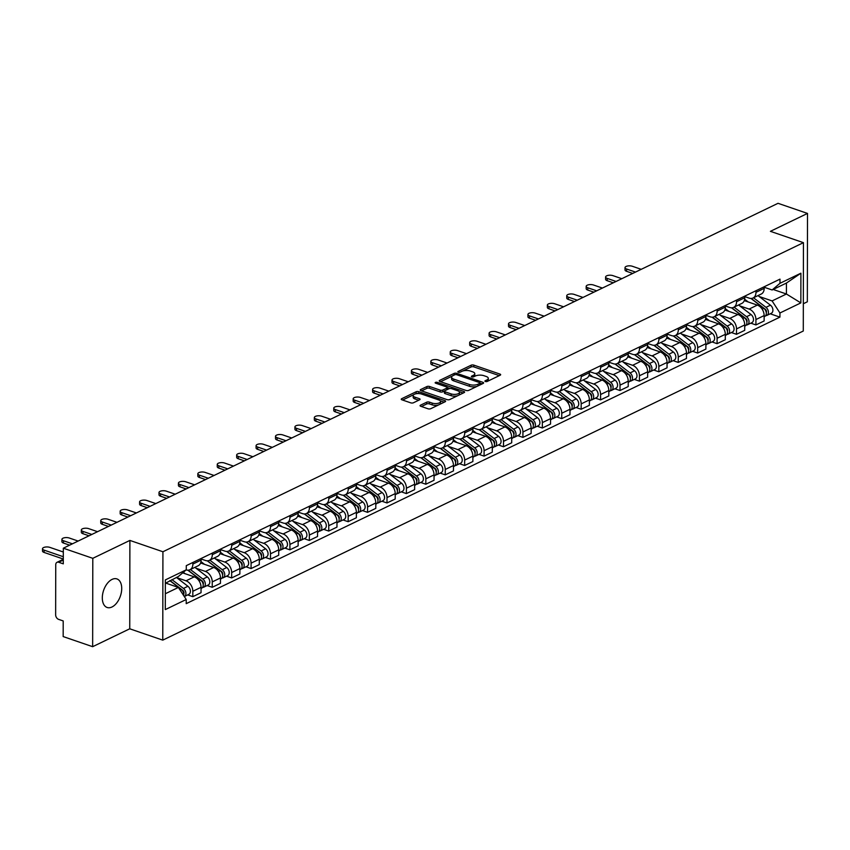<?xml version="1.0" encoding="UTF-8"?>
<svg xmlns="http://www.w3.org/2000/svg" width="850" height="850" viewBox="0 0 850 850"><rect width="100%" height="100%" fill="white"/><g stroke="black" fill="none" stroke-linecap="round" stroke-linejoin="round"><path stroke-width="1.27" d="M485.361 381.512A1.328 0.542 0.1 0 0 487.241 381.448L500.214 375.19A1.902 0.776 0.1 0 0 500.661 374.691A1.902 0.776 0.1 0 0 499.981 374.096L473.811 365.118A1.902 0.776 0.1 0 0 471.134 365.203L458.161 371.471A1.328 0.542 0.1 0 0 457.842 371.811A1.328 0.542 0.1 0 0 458.32 372.226A1.328 0.542 0.1 0 0 460.19 372.162L461.869 371.354A6.077 2.476 0.1 0 1 470.433 371.067L472.621 371.811A6.077 2.476 0.1 0 1 474.789 373.713A6.077 2.476 0.1 0 1 473.354 375.296L471.676 376.114A1.328 0.542 0.1 0 0 471.368 376.454A1.328 0.542 0.1 0 0 471.846 376.869A1.328 0.542 0.1 0 0 473.716 376.805L475.394 375.998A6.077 2.476 0.1 0 1 483.958 375.711L486.136 376.454A6.077 2.476 0.1 0 1 488.304 378.356A6.077 2.476 0.1 0 1 486.88 379.939L485.201 380.747A1.328 0.542 0.1 0 0 484.893 381.098A1.328 0.542 0.1 0 0 485.361 381.512M111.988 606.985A15.087 8.861 108.9 0 0 121.38 592.259A15.087 8.861 108.9 0 0 116.918 578.924A15.087 8.861 108.9 0 0 112.041 579.413A15.087 8.861 108.9 0 0 102.648 594.129A15.087 8.861 108.9 0 0 107.111 607.474A15.087 8.861 108.9 0 0 111.988 606.985M420.506 405.184A1.902 0.776 0.1 0 0 420.07 405.684A1.902 0.776 0.1 0 0 420.739 406.268L428.081 408.797A1.902 0.776 0.1 0 0 430.759 408.701L445.177 401.742A1.902 0.776 0.1 0 0 445.623 401.253A1.902 0.776 0.1 0 0 444.943 400.658L418.774 391.669A1.902 0.776 0.1 0 0 416.096 391.765L401.678 398.724A1.902 0.776 0.1 0 0 401.243 399.213A1.902 0.776 0.1 0 0 401.912 399.808L410.784 402.858A1.902 0.776 0.1 0 0 413.461 402.762L419.624 399.787A1.902 0.776 0.1 0 0 420.07 399.288A1.902 0.776 0.1 0 0 419.401 398.703L415.002 397.184A5.079 2.061 0.1 0 1 413.185 395.601A5.079 2.061 0.1 0 1 416.128 393.731A5.079 2.061 0.1 0 1 421.536 394.039L438.759 399.946A5.079 2.061 0.1 0 1 440.576 401.529A5.079 2.061 0.1 0 1 437.644 403.399A5.079 2.061 0.1 0 1 432.225 403.102L429.356 402.114A1.902 0.776 0.1 0 0 426.679 402.209L420.506 405.184L420.506 406.172M162.924 551.756L129.891 540.419L92.799 558.322L63.325 548.207L778.026 203.309L807.5 213.424L770.408 231.327L803.441 242.664L162.924 551.756L162.764 640.135L803.282 331.033L803.441 242.664M466.076 390.458A1.902 0.776 0.1 0 0 468.754 390.362L483.172 383.414A1.902 0.776 0.1 0 0 483.618 382.914A1.902 0.776 0.1 0 0 482.938 382.319L456.769 373.341A1.902 0.776 0.1 0 0 454.091 373.426L439.684 380.386A1.902 0.776 0.1 0 0 439.237 380.885A1.902 0.776 0.1 0 0 439.907 381.469L466.076 390.458M464.174 392.572L449.756 399.532A1.902 0.776 0.1 0 1 447.079 399.627L420.909 390.639A1.902 0.776 0.1 0 1 420.24 390.054A1.902 0.776 0.1 0 1 420.676 389.555L426.849 386.58A1.902 0.776 0.1 0 1 429.526 386.484L440.141 390.129A1.902 0.776 0.1 0 0 442.818 390.033L446.909 388.067A1.902 0.776 0.1 0 0 447.355 387.568A1.902 0.776 0.1 0 0 446.675 386.973L435.625 383.18A1.328 0.542 0.1 0 1 435.147 382.766A1.328 0.542 0.1 0 1 435.922 382.277A1.328 0.542 0.1 0 1 437.336 382.351L463.941 391.489A1.902 0.776 0.1 0 1 464.621 392.084A1.902 0.776 0.1 0 1 464.174 392.572M92.799 558.322L92.65 646.691L63.166 636.576L63.197 620.936L58.607 619.363A3.868 2.709 -115.8 0 1 55.643 614.805L55.739 564.782A3.868 2.709 -115.8 0 1 57.014 562.317L63.304 559.289M803.335 303.737L807.341 301.793L807.5 213.424M92.65 646.691L129.742 628.798L162.764 640.135M63.325 548.207L63.293 563.847L58.703 562.264A3.868 2.709 -115.8 0 0 57.014 562.317M755.979 290.732L755.979 292.326A8.904 6.226 64.2 0 1 753.036 297.999L761.249 294.036A8.904 6.226 -115.8 0 0 764.192 288.362L764.192 286.769M739.67 305.83L749.126 309.071A8.904 6.226 64.2 0 1 755.926 319.547L764.139 315.584A8.904 6.226 -115.8 0 0 757.35 305.108L744.271 300.624M764.139 315.584L764.139 320.971L755.916 324.934L750.794 323.17M753.036 297.999A8.904 6.226 64.2 0 1 749.148 298.116L744.781 296.618M755.926 319.547L755.916 324.934M736.567 300.103L736.557 301.697A8.904 6.226 64.2 0 1 733.614 307.371L741.827 303.408A8.904 6.226 -115.8 0 0 744.77 297.734L744.781 296.129M731.372 332.541L736.504 334.305L744.717 330.342L744.727 324.944A8.904 6.226 -115.8 0 0 737.928 314.479L724.848 309.995M733.614 307.371A8.904 6.226 64.2 0 1 729.736 307.487L725.358 305.989M720.247 315.201L729.714 318.442A8.904 6.226 64.2 0 1 736.514 328.918L736.504 334.305M717.145 309.474L717.145 311.068A8.904 6.226 64.2 0 1 714.202 316.742L722.415 312.779A8.904 6.226 -115.8 0 0 725.358 307.105L725.358 305.501M711.96 341.913L717.081 343.676L725.305 339.713L725.305 334.316A8.904 6.226 -115.8 0 0 718.516 323.85L705.436 319.366M714.202 316.742A8.904 6.226 64.2 0 1 710.313 316.859L705.946 315.361M700.836 324.562L710.292 327.813A8.904 6.226 64.2 0 1 717.092 338.279L717.081 343.676M697.733 318.835L697.722 320.439A8.904 6.226 64.2 0 1 694.779 326.113L702.992 322.15A8.904 6.226 -115.8 0 0 705.936 316.466L705.946 314.872M692.537 351.284L697.669 353.047L705.883 349.084L705.893 343.687A8.904 6.226 -115.8 0 0 699.093 333.221L686.014 328.727M694.779 326.113A8.904 6.226 64.2 0 1 690.901 326.23L686.524 324.721M681.413 333.933L690.88 337.184A8.904 6.226 64.2 0 1 697.68 347.65L697.669 353.047M678.311 328.206L678.311 329.8A8.904 6.226 64.2 0 1 675.367 335.484L683.581 331.521A8.904 6.226 -115.8 0 0 686.524 325.837L686.524 324.243M673.126 360.655L678.247 362.419L686.471 358.456L686.481 353.058A8.904 6.226 -115.8 0 0 679.681 342.592L666.602 338.098M675.367 335.484A8.904 6.226 64.2 0 1 671.479 335.601L667.112 334.092M662.001 343.304L671.457 346.556A8.904 6.226 64.2 0 1 678.258 357.021L678.247 362.419M658.899 337.578L658.888 339.171A8.904 6.226 64.2 0 1 655.945 344.856L664.158 340.892A8.904 6.226 -115.8 0 0 667.101 335.208L667.112 333.614M653.703 370.026L658.835 371.79L667.048 367.816L667.059 362.429A8.904 6.226 -115.8 0 0 660.259 351.964L647.179 347.469M655.945 344.856A8.904 6.226 64.2 0 1 652.067 344.973L647.689 343.464M642.579 352.676L652.046 355.927A8.904 6.226 64.2 0 1 658.846 366.392L658.835 371.79M639.476 346.949L639.476 348.543A8.904 6.226 64.2 0 1 636.533 354.227L644.746 350.253A8.904 6.226 -115.8 0 0 647.689 344.579L647.689 342.986M634.291 379.397L639.412 381.151L647.636 377.188L647.647 371.801A8.904 6.226 -115.8 0 0 640.847 361.335L627.768 356.841M636.533 354.227A8.904 6.226 64.2 0 1 632.644 354.333L628.278 352.835M623.167 362.047L632.623 365.298A8.904 6.226 64.2 0 1 639.423 375.764L639.412 381.151M620.064 356.32L620.054 357.914A8.904 6.226 64.2 0 1 617.111 363.587L625.324 359.624A8.904 6.226 -115.8 0 0 628.267 353.951L628.278 352.357M614.869 388.769L620.001 390.522L628.214 386.559L628.224 381.172A8.904 6.226 -115.8 0 0 621.424 370.706L608.345 366.212M617.111 363.587A8.904 6.226 64.2 0 1 613.232 363.704L608.855 362.206M603.744 371.418L613.211 374.669A8.904 6.226 64.2 0 1 620.011 385.135L620.001 390.522M600.642 365.691L600.642 367.285A8.904 6.226 64.2 0 1 597.699 372.959L605.912 368.996A8.904 6.226 -115.8 0 0 608.855 363.322L608.855 361.728M595.457 398.14L600.578 399.893L608.802 395.93L608.812 390.543A8.904 6.226 -115.8 0 0 602.013 380.067L588.933 375.583M597.699 372.959A8.904 6.226 64.2 0 1 593.81 373.076L589.443 371.578M584.332 380.789L593.789 384.041A8.904 6.226 64.2 0 1 600.589 394.506L600.578 399.893M581.23 375.062L581.219 376.656A8.904 6.226 64.2 0 1 578.276 382.33L586.489 378.367A8.904 6.226 -115.8 0 0 589.433 372.693L589.443 371.099M576.034 407.511L581.166 409.264L589.379 405.301L589.39 399.914A8.904 6.226 -115.8 0 0 582.59 389.438L569.511 384.954M578.276 382.33A8.904 6.226 64.2 0 1 574.398 382.447L570.021 380.949M564.91 390.161L574.377 393.412A8.904 6.226 64.2 0 1 581.177 403.877L581.166 409.264M561.808 384.434L561.808 386.027A8.904 6.226 64.2 0 1 558.864 391.701L567.077 387.738A8.904 6.226 -115.8 0 0 570.021 382.064L570.021 380.471M556.622 416.872L561.744 418.636L569.968 414.672L569.978 409.286A8.904 6.226 -115.8 0 0 563.178 398.809L550.099 394.326M558.864 391.701A8.904 6.226 64.2 0 1 554.976 391.818L550.609 390.32M545.498 399.532L554.954 402.772A8.904 6.226 64.2 0 1 561.754 413.249L561.744 418.636M542.396 393.805L542.385 395.399A8.904 6.226 64.2 0 1 539.442 401.072L547.655 397.109A8.904 6.226 -115.8 0 0 550.598 391.436L550.609 389.842M537.2 426.243L542.332 428.007L550.545 424.044L550.556 418.657A8.904 6.226 -115.8 0 0 543.756 408.181L530.676 403.697M539.442 401.072A8.904 6.226 64.2 0 1 535.564 401.189L531.186 399.691M526.076 408.903L535.543 412.144A8.904 6.226 64.2 0 1 542.342 422.62L542.332 428.007M522.973 403.176L522.973 404.77A8.904 6.226 64.2 0 1 520.03 410.444L528.243 406.481A8.904 6.226 -115.8 0 0 531.186 400.807L531.186 399.203M517.788 435.614L522.909 437.378L531.133 433.415L531.144 428.017A8.904 6.226 -115.8 0 0 524.344 417.552L511.264 413.068M520.03 410.444A8.904 6.226 64.2 0 1 516.141 410.561L511.774 409.062M506.664 418.264L516.12 421.515A8.904 6.226 64.2 0 1 522.92 431.991L522.909 437.378M503.561 412.537L503.551 414.141A8.904 6.226 64.2 0 1 500.608 419.815L508.821 415.852A8.904 6.226 -115.8 0 0 511.774 410.178L511.774 408.574M498.366 444.986L503.498 446.749L511.711 442.786L511.721 437.389A8.904 6.226 -115.8 0 0 504.921 426.923L491.842 422.439M500.608 419.815A8.904 6.226 64.2 0 1 496.729 419.932L492.352 418.434M487.241 427.635L496.708 430.886A8.904 6.226 64.2 0 1 503.508 441.352L503.498 446.749M484.139 421.908L484.139 423.513A8.904 6.226 64.2 0 1 481.196 429.186L489.409 425.223A8.904 6.226 -115.8 0 0 492.352 419.539L492.352 417.945M478.954 454.357L484.075 456.121L492.299 452.158L492.309 446.76A8.904 6.226 -115.8 0 0 485.509 436.294L472.43 431.8M481.196 429.186A8.904 6.226 64.2 0 1 477.307 429.303L472.94 427.794M467.829 437.006L477.286 440.257A8.904 6.226 64.2 0 1 484.086 450.723L484.075 456.121M464.727 431.279L464.716 432.873A8.904 6.226 64.2 0 1 461.773 438.558L469.986 434.594A8.904 6.226 -115.8 0 0 472.94 428.91L472.94 427.316M459.531 463.728L464.663 465.492L472.876 461.529L472.887 456.131A8.904 6.226 -115.8 0 0 466.087 445.666L453.007 441.171M461.773 438.558A8.904 6.226 64.2 0 1 457.895 438.674L453.517 437.166M448.407 446.377L457.874 449.629A8.904 6.226 64.2 0 1 464.674 460.094L464.663 465.492M445.304 440.651L445.304 442.244A8.904 6.226 64.2 0 1 442.361 447.929L450.574 443.966A8.904 6.226 -115.8 0 0 453.517 438.281L453.517 436.688M440.119 473.099L445.241 474.863L453.464 470.889L453.475 465.502A8.904 6.226 -115.8 0 0 446.675 455.037L433.596 450.543M442.361 447.929A8.904 6.226 64.2 0 1 438.473 448.035L434.106 446.537M428.995 455.749L438.451 459A8.904 6.226 64.2 0 1 445.251 469.466L445.241 474.863M425.892 450.022L425.882 451.616A8.904 6.226 64.2 0 1 422.939 457.3L431.152 453.326A8.904 6.226 -115.8 0 0 434.106 447.652L434.106 446.059M420.697 482.471L425.829 484.224L434.042 480.261L434.053 474.874A8.904 6.226 -115.8 0 0 427.252 464.408L414.173 459.914M422.939 457.3A8.904 6.226 64.2 0 1 419.061 457.406L414.683 455.908M409.572 465.12L419.039 468.371A8.904 6.226 64.2 0 1 425.839 478.837L425.829 484.224M406.47 459.393L406.47 460.987A8.904 6.226 64.2 0 1 403.527 466.661L411.74 462.697A8.904 6.226 -115.8 0 0 414.683 457.024L414.683 455.43M401.285 491.842L406.406 493.595L414.63 489.632L414.641 484.245A8.904 6.226 -115.8 0 0 407.841 473.779L394.761 469.285M403.527 466.661A8.904 6.226 64.2 0 1 399.638 466.777L395.271 465.279M390.161 474.491L399.617 477.743A8.904 6.226 64.2 0 1 406.417 488.208L406.406 493.595M387.058 468.764L387.047 470.358A8.904 6.226 64.2 0 1 384.104 476.032L392.317 472.069A8.904 6.226 -115.8 0 0 395.271 466.395L395.271 464.801M381.862 501.213L386.994 502.966L395.207 499.003L395.218 493.616A8.904 6.226 -115.8 0 0 388.418 483.14L375.339 478.656M384.104 476.032A8.904 6.226 64.2 0 1 380.226 476.149L375.849 474.651M370.738 483.862L380.205 487.114A8.904 6.226 64.2 0 1 387.005 497.579L386.994 502.966M367.636 478.136L367.636 479.729A8.904 6.226 64.2 0 1 364.692 485.403L372.906 481.44A8.904 6.226 -115.8 0 0 375.849 475.766L375.849 474.172M362.451 510.574L367.582 512.337L375.796 508.374L375.806 502.987A8.904 6.226 -115.8 0 0 369.006 492.511L355.927 488.027M364.692 485.403A8.904 6.226 64.2 0 1 360.804 485.52L356.437 484.022M351.326 493.234L360.783 496.474A8.904 6.226 64.2 0 1 367.582 506.951L367.582 512.337M348.224 487.507L348.213 489.101A8.904 6.226 64.2 0 1 345.27 494.774L353.483 490.811A8.904 6.226 -115.8 0 0 356.437 485.138L356.437 483.544M343.028 519.945L348.16 521.709L356.373 517.746L356.384 512.359A8.904 6.226 -115.8 0 0 349.584 501.882L336.504 497.399M345.27 494.774A8.904 6.226 64.2 0 1 341.392 494.891L337.014 493.393M331.904 502.605L341.371 505.846A8.904 6.226 64.2 0 1 348.171 516.322L348.16 521.709M328.801 496.878L328.801 498.472A8.904 6.226 64.2 0 1 325.858 504.146L334.071 500.183A8.904 6.226 -115.8 0 0 337.014 494.509L337.014 492.915M323.616 529.316L328.748 531.08L336.961 527.117L336.972 521.73A8.904 6.226 -115.8 0 0 330.172 511.254L317.092 506.77M325.858 504.146A8.904 6.226 64.2 0 1 321.969 504.263L317.603 502.764M312.492 511.976L321.948 515.217A8.904 6.226 64.2 0 1 328.748 525.693L328.748 531.08M309.389 506.249L309.379 507.843A8.904 6.226 64.2 0 1 306.436 513.517L314.649 509.554A8.904 6.226 -115.8 0 0 317.603 503.88L317.603 502.276M304.194 538.688L309.326 540.451L317.539 536.488L317.549 531.091A8.904 6.226 -115.8 0 0 310.749 520.625L297.67 516.141M306.436 513.517A8.904 6.226 64.2 0 1 302.558 513.634L298.18 512.136M293.069 521.337L302.536 524.588A8.904 6.226 64.2 0 1 309.336 535.064L309.326 540.451M289.967 515.61L289.967 517.214A8.904 6.226 64.2 0 1 287.024 522.888L295.237 518.925A8.904 6.226 -115.8 0 0 298.18 513.251L298.18 511.647M284.782 548.059L289.914 549.822L298.127 545.859L298.138 540.462A8.904 6.226 -115.8 0 0 291.337 529.996L278.258 525.513M287.024 522.888A8.904 6.226 64.2 0 1 283.135 523.005L278.768 521.496M273.658 530.708L283.114 533.959A8.904 6.226 64.2 0 1 289.914 544.425L289.914 549.822M270.555 524.981L270.544 526.586A8.904 6.226 64.2 0 1 267.601 532.259L275.814 528.296A8.904 6.226 -115.8 0 0 278.768 522.612L278.768 521.018M265.359 557.43L270.491 559.194L278.704 555.231L278.715 549.833A8.904 6.226 -115.8 0 0 271.915 539.367L258.836 534.873M267.601 532.259A8.904 6.226 64.2 0 1 263.723 532.376L259.346 530.867M254.235 540.079L263.702 543.331A8.904 6.226 64.2 0 1 270.502 553.796L270.491 559.194M251.133 534.352L251.133 535.946A8.904 6.226 64.2 0 1 248.189 541.631L256.402 537.668A8.904 6.226 -115.8 0 0 259.346 531.983L259.346 530.389M245.947 566.801L251.079 568.565L259.293 564.602L259.303 559.204A8.904 6.226 -115.8 0 0 252.503 548.739L239.424 544.244M248.189 541.631A8.904 6.226 64.2 0 1 244.301 541.747L239.934 540.239M234.823 549.451L244.279 552.702A8.904 6.226 64.2 0 1 251.079 563.168L251.079 568.565M231.721 543.724L231.71 545.317A8.904 6.226 64.2 0 1 228.767 551.002L236.98 547.039A8.904 6.226 -115.8 0 0 239.934 541.354L239.934 539.761M226.525 576.173L231.657 577.936L239.87 573.963L239.881 568.576A8.904 6.226 -115.8 0 0 233.081 558.11L220.001 553.616M228.767 551.002A8.904 6.226 64.2 0 1 224.889 551.108L220.511 549.61M215.401 558.822L224.867 562.073A8.904 6.226 64.2 0 1 231.667 572.539L231.657 577.936M212.298 553.095L212.298 554.689A8.904 6.226 64.2 0 1 209.355 560.373L217.568 556.399A8.904 6.226 -115.8 0 0 220.511 550.726L220.511 549.132M207.113 585.544L212.245 587.297L220.458 583.334L220.469 577.947A8.904 6.226 -115.8 0 0 213.669 567.481L200.589 562.987M209.355 560.373A8.904 6.226 64.2 0 1 205.466 560.479L201.099 558.981M195.989 568.193L205.445 571.444A8.904 6.226 64.2 0 1 212.245 581.91L212.245 587.297M192.886 562.466L192.876 564.06A8.904 6.226 64.2 0 1 189.933 569.734L198.146 565.771A8.904 6.226 -115.8 0 0 201.099 560.097L201.099 558.503M187.691 594.915L192.822 596.668L201.036 592.705L201.046 587.318A8.904 6.226 -115.8 0 0 194.246 576.852L182.665 572.868M189.933 569.734A8.904 6.226 64.2 0 1 186.171 569.893M176.566 577.564L186.033 580.816A8.904 6.226 64.2 0 1 192.833 591.281L192.822 596.668M759.082 296.459L772.097 300.921L786.42 294.015L786.431 283.061L772.119 289.967L764.192 287.247M773.16 289.467L786.42 294.015L800.849 302.897L779.939 312.991L772.097 300.921M772.119 289.967L779.992 283.294L800.902 273.201L800.849 302.897M165.336 593.736L178.383 587.435L186.224 599.505L186.214 603.649L779.928 317.135L779.939 312.991M186.224 599.505L165.304 609.588L165.357 579.902L186.267 569.808L178.404 576.481L165.729 583.1M779.992 283.294L779.992 279.14L186.278 565.654L186.267 569.808M129.891 540.419L129.742 628.798M178.383 587.435L165.357 582.962M770.206 313.799L779.928 317.135M800.902 273.201L786.431 283.061M487.592 381.278A6.077 2.476 0.1 0 0 488.304 380.12L488.304 378.356M474.066 376.635A6.077 2.476 0.1 0 0 474.778 375.477L474.789 373.713M499.301 375.626L473.811 366.881A1.902 0.776 0.1 0 0 471.134 366.966L462.793 370.993M452.296 376.061L440.598 381.714M482.258 383.849L480.101 383.116M479.793 383.361A1.328 0.542 0.1 0 0 480.101 383.01A1.328 0.542 0.1 0 0 479.634 382.596L456.663 374.712A1.328 0.542 0.1 0 0 454.782 374.776L453.018 375.626A6.077 2.476 0.1 0 0 451.594 377.219A6.077 2.476 0.1 0 0 453.762 379.111L469.466 384.508A6.077 2.476 0.1 0 0 478.019 384.211L479.793 383.361L479.793 385.039M480.059 384.912A1.328 0.542 0.1 0 0 480.101 384.784L480.101 383.01M451.594 377.219L451.584 378.983A6.077 2.476 0.1 0 0 453.751 380.885L453.762 379.111M477.094 386.346A6.077 2.476 0.1 0 1 469.455 386.272L453.751 380.885M421.6 390.873L426.849 388.344L426.849 386.58M444.507 390.989L442.808 391.808A1.902 0.776 0.1 0 1 440.141 391.892L429.526 388.248A1.902 0.776 0.1 0 0 426.849 388.344M447.249 389.576A1.902 0.776 0.1 0 0 447.355 389.332L447.355 387.568L450.075 388.503M459.191 391.627L463.261 393.019M451.148 393.911A5.079 2.061 0.1 0 0 456.567 394.209A5.079 2.061 0.1 0 0 459.499 392.339A5.079 2.061 0.1 0 0 457.693 390.756L451.616 388.673A1.902 0.776 0.1 0 0 448.949 388.758L444.848 390.734A1.902 0.776 0.1 0 0 444.401 391.234A1.902 0.776 0.1 0 0 445.081 391.829L451.148 393.911L451.148 395.675A5.079 2.061 0.1 0 0 457.874 395.622M458.681 395.229A5.079 2.061 0.1 0 0 459.499 394.113L459.499 392.339M444.401 391.234L444.401 392.998A1.902 0.776 0.1 0 0 445.081 393.592L445.081 391.829M451.148 395.675L445.081 393.592M438.536 404.951A5.079 2.061 0.1 0 1 432.225 404.866L429.356 403.888A1.902 0.776 0.1 0 0 426.679 403.973L421.43 406.513M440.024 404.228A5.079 2.061 0.1 0 0 440.576 403.304L440.576 401.529M413.185 395.601L413.185 397.375A5.079 2.061 0.1 0 0 414.991 398.958L415.002 397.184M418.71 400.233L414.991 398.958M419.178 393.582L418.774 393.444A1.902 0.776 0.1 0 0 416.096 393.529L415.225 393.954M413.737 394.676L402.603 400.042M444.252 402.188L440.268 400.817M750.933 298.446L763.852 308.359A4.834 3.389 64.2 0 1 766.286 312.768A4.834 3.389 64.2 0 1 764.713 316.455L764.139 316.731M744.653 299.232L748.244 301.984M765.064 309.612L765.924 309.91M641.229 269.322L632.336 266.262A4.452 1.806 0.1 0 0 627.587 265.997A4.452 1.806 0.1 0 0 625.016 267.633A4.452 1.806 0.1 0 0 626.609 269.025L635.503 272.085M751.188 298.446L765.329 309.283A2.327 1.626 64.2 0 1 766.275 312.662M753.504 297.776L765.977 307.339A4.834 3.389 64.2 0 1 768.4 311.748A4.834 3.389 64.2 0 1 766.827 315.435A4.834 3.389 64.2 0 1 765.638 315.669M757.987 295.609L770.451 305.171A4.834 3.389 64.2 0 1 772.884 309.591A4.834 3.389 64.2 0 1 771.311 313.267L766.827 315.435M632.719 273.424L626.599 271.32A4.452 1.806 -179.9 0 1 625.016 269.939L625.016 267.633M731.51 307.817L744.441 317.73A4.834 3.389 64.2 0 1 746.863 322.139A4.834 3.389 64.2 0 1 745.301 325.826L744.727 326.103M725.231 308.603L728.832 311.355M745.641 318.984L746.502 319.281M621.817 278.694L612.914 275.634A4.452 1.806 0.1 0 0 608.175 275.368A4.452 1.806 0.1 0 0 605.604 277.004A4.452 1.806 0.1 0 0 607.187 278.396L616.091 281.456M731.776 307.817L745.907 318.654A2.327 1.626 64.2 0 1 746.852 322.022M734.081 307.147L746.555 316.71A4.834 3.389 64.2 0 1 748.988 321.119A4.834 3.389 64.2 0 1 747.416 324.806A4.834 3.389 64.2 0 1 746.226 325.04M738.565 304.98L751.039 314.543A4.834 3.389 64.2 0 1 753.461 318.962A4.834 3.389 64.2 0 1 751.899 322.639L747.416 324.806M613.307 282.795L607.187 280.691A4.452 1.806 -179.9 0 1 605.593 279.31L605.604 277.004M712.098 317.188L725.018 327.101A4.834 3.389 64.2 0 1 727.451 331.511A4.834 3.389 64.2 0 1 725.879 335.197L725.305 335.474M705.819 317.964L709.41 320.726M726.229 328.355L727.09 328.652M602.395 288.054L593.502 285.005A4.452 1.806 0.1 0 0 588.753 284.739A4.452 1.806 0.1 0 0 586.181 286.376A4.452 1.806 0.1 0 0 587.775 287.767L596.668 290.817M712.353 317.188L726.495 328.026A2.327 1.626 64.2 0 1 727.441 331.394M714.669 316.519L727.143 326.081A4.834 3.389 64.2 0 1 729.566 330.491A4.834 3.389 64.2 0 1 727.993 334.178A4.834 3.389 64.2 0 1 726.814 334.411M719.153 314.351L731.616 323.914A4.834 3.389 64.2 0 1 734.049 328.334A4.834 3.389 64.2 0 1 732.477 332.01L727.993 334.178M593.884 292.166L587.764 290.062A4.452 1.806 -179.9 0 1 586.181 288.671L586.181 286.376M692.676 326.559L705.606 336.473A4.834 3.389 64.2 0 1 708.029 340.882A4.834 3.389 64.2 0 1 706.467 344.569L705.893 344.845M686.396 327.335L689.998 330.098M706.807 337.726L707.668 338.013M582.983 297.426L574.079 294.376A4.452 1.806 0.1 0 0 569.341 294.111A4.452 1.806 0.1 0 0 566.769 295.747A4.452 1.806 0.1 0 0 568.352 297.139L577.256 300.188M692.941 326.549L707.072 337.397A2.327 1.626 64.2 0 1 708.018 340.765M695.247 325.89L707.721 335.442A4.834 3.389 64.2 0 1 710.154 339.862A4.834 3.389 64.2 0 1 708.581 343.549A4.834 3.389 64.2 0 1 707.391 343.783M699.731 323.723L712.204 333.285A4.834 3.389 64.2 0 1 714.627 337.705A4.834 3.389 64.2 0 1 713.065 341.381L708.581 343.549M574.472 301.538L568.352 299.434A4.452 1.806 -179.9 0 1 566.759 298.042L566.769 295.747M673.264 335.931L686.184 345.833A4.834 3.389 64.2 0 1 688.617 350.253A4.834 3.389 64.2 0 1 687.044 353.94L686.471 354.216M666.984 336.706L670.576 339.469M687.395 347.098L688.256 347.384M563.561 306.797L554.668 303.748A4.452 1.806 0.1 0 0 549.918 303.482A4.452 1.806 0.1 0 0 547.347 305.118A4.452 1.806 0.1 0 0 548.941 306.51L557.834 309.559M673.519 335.92L687.661 346.757A2.327 1.626 64.2 0 1 688.606 350.136M675.835 335.251L688.309 344.813A4.834 3.389 64.2 0 1 690.731 349.233A4.834 3.389 64.2 0 1 689.159 352.909A4.834 3.389 64.2 0 1 687.979 353.154M680.319 333.094L692.782 342.656A4.834 3.389 64.2 0 1 695.215 347.066A4.834 3.389 64.2 0 1 693.643 350.752L689.159 352.909M555.05 310.909L548.93 308.805A4.452 1.806 -179.9 0 1 547.347 307.413L547.347 305.118M653.841 345.291L666.772 355.204A4.834 3.389 64.2 0 1 669.194 359.624A4.834 3.389 64.2 0 1 667.633 363.301L667.059 363.577M647.562 346.078L651.164 348.84M667.972 356.458L668.833 356.756M544.149 316.168L535.245 313.119A4.452 1.806 0.1 0 0 530.506 312.853A4.452 1.806 0.1 0 0 527.935 314.489A4.452 1.806 0.1 0 0 529.518 315.881L538.422 318.931M654.107 345.291L668.238 356.129A2.327 1.626 64.2 0 1 669.184 359.507M656.412 344.622L668.886 354.184A4.834 3.389 64.2 0 1 671.319 358.604A4.834 3.389 64.2 0 1 669.747 362.281A4.834 3.389 64.2 0 1 668.557 362.525M660.896 342.465L673.37 352.027A4.834 3.389 64.2 0 1 675.793 356.437A4.834 3.389 64.2 0 1 674.231 360.124L669.747 362.281M535.638 320.28L529.518 318.176A4.452 1.806 -179.9 0 1 527.924 316.784L527.935 314.489M634.429 354.663L647.349 364.576A4.834 3.389 64.2 0 1 649.782 368.996A4.834 3.389 64.2 0 1 648.21 372.672L647.636 372.948M628.15 355.449L631.741 358.211M648.561 365.829L649.421 366.127M524.726 325.539L515.833 322.49A4.452 1.806 0.1 0 0 511.084 322.224A4.452 1.806 0.1 0 0 508.513 323.861A4.452 1.806 0.1 0 0 510.106 325.252L518.999 328.302M634.684 354.663L648.826 365.5A2.327 1.626 64.2 0 1 649.772 368.879M637.001 353.993L649.474 363.556A4.834 3.389 64.2 0 1 651.897 367.976A4.834 3.389 64.2 0 1 650.324 371.652A4.834 3.389 64.2 0 1 649.145 371.896M641.484 351.836L653.947 361.399A4.834 3.389 64.2 0 1 656.381 365.808A4.834 3.389 64.2 0 1 654.808 369.495L650.324 371.652M516.216 329.651L510.096 327.547A4.452 1.806 -179.9 0 1 508.513 326.156L508.513 323.861M615.007 364.034L627.938 373.947A4.834 3.389 64.2 0 1 630.36 378.367A4.834 3.389 64.2 0 1 628.798 382.043L628.224 382.319M608.727 364.82L612.329 367.582M629.138 375.201L629.999 375.498M505.314 334.911L496.411 331.851A4.452 1.806 0.1 0 0 491.672 331.596A4.452 1.806 0.1 0 0 489.101 333.232A4.452 1.806 0.1 0 0 490.684 334.624L499.587 337.673M615.273 364.034L629.404 374.871A2.327 1.626 64.2 0 1 630.349 378.25M617.578 363.364L630.052 372.927A4.834 3.389 64.2 0 1 632.485 377.347A4.834 3.389 64.2 0 1 630.912 381.023A4.834 3.389 64.2 0 1 629.722 381.267M622.062 361.207L634.536 370.77A4.834 3.389 64.2 0 1 636.958 375.179A4.834 3.389 64.2 0 1 635.396 378.866L630.912 381.023M496.804 339.012L490.684 336.919A4.452 1.806 -179.9 0 1 489.09 335.527L489.101 333.232M595.595 373.405L608.515 383.318A4.834 3.389 64.2 0 1 610.948 387.738A4.834 3.389 64.2 0 1 609.376 391.414L608.802 391.691M589.316 374.191L592.907 376.954M609.726 384.572L610.587 384.869M485.892 344.282L476.999 341.222A4.452 1.806 0.1 0 0 472.249 340.967A4.452 1.806 0.1 0 0 469.678 342.603A4.452 1.806 0.1 0 0 471.272 343.984L480.165 347.044M595.85 373.405L609.992 384.243A2.327 1.626 64.2 0 1 610.938 387.621M598.166 372.736L610.64 382.298A4.834 3.389 64.2 0 1 613.062 386.718A4.834 3.389 64.2 0 1 611.49 390.394A4.834 3.389 64.2 0 1 610.311 390.639M602.65 370.579L615.113 380.131A4.834 3.389 64.2 0 1 617.546 384.551A4.834 3.389 64.2 0 1 615.974 388.237L611.49 390.394M477.381 348.383L471.261 346.29A4.452 1.806 -179.9 0 1 469.678 344.898L469.678 342.603M576.173 382.776L589.103 392.689A4.834 3.389 64.2 0 1 591.526 397.109A4.834 3.389 64.2 0 1 589.964 400.786L589.39 401.062M569.893 383.562L573.495 386.325M590.304 393.943L591.164 394.241M466.48 353.653L457.576 350.593A4.452 1.806 0.1 0 0 452.837 350.338A4.452 1.806 0.1 0 0 450.266 351.974A4.452 1.806 0.1 0 0 451.849 353.356L460.753 356.416M576.438 382.776L590.569 393.614A2.327 1.626 64.2 0 1 591.515 396.993M578.744 382.107L591.218 391.669A4.834 3.389 64.2 0 1 593.651 396.089A4.834 3.389 64.2 0 1 592.078 399.766A4.834 3.389 64.2 0 1 590.888 400.01M583.227 379.939L595.701 389.502A4.834 3.389 64.2 0 1 598.124 393.922A4.834 3.389 64.2 0 1 596.562 397.598L592.078 399.766M457.969 357.754L451.849 355.661A4.452 1.806 -179.9 0 1 450.256 354.269L450.266 351.974M556.761 392.147L569.691 402.061A4.834 3.389 64.2 0 1 572.114 406.481A4.834 3.389 64.2 0 1 570.541 410.157L569.968 410.433M550.481 392.934L554.072 395.686M570.892 403.314L571.753 403.612M447.058 363.024L438.164 359.964A4.452 1.806 0.1 0 0 433.415 359.709A4.452 1.806 0.1 0 0 430.844 361.335A4.452 1.806 0.1 0 0 432.438 362.727L441.331 365.787M557.016 392.147L571.157 402.985A2.327 1.626 64.2 0 1 572.103 406.364M559.332 391.478L571.806 401.041A4.834 3.389 64.2 0 1 574.228 405.45A4.834 3.389 64.2 0 1 572.656 409.137A4.834 3.389 64.2 0 1 571.476 409.371M563.816 389.311L576.279 398.873A4.834 3.389 64.2 0 1 578.712 403.293A4.834 3.389 64.2 0 1 577.139 406.969L572.656 409.137M438.547 367.126L432.427 365.022A4.452 1.806 -179.9 0 1 430.844 363.641L430.844 361.335M537.338 401.519L550.269 411.432A4.834 3.389 64.2 0 1 552.691 415.841A4.834 3.389 64.2 0 1 551.129 419.528L550.556 419.804M531.059 402.305L534.661 405.057M551.469 412.686L552.33 412.983M427.646 372.396L418.742 369.336A4.452 1.806 0.1 0 0 414.003 369.07A4.452 1.806 0.1 0 0 411.432 370.706A4.452 1.806 0.1 0 0 413.015 372.098L421.919 375.158M537.604 401.519L551.735 412.356A2.327 1.626 64.2 0 1 552.681 415.735M539.909 400.849L552.383 410.412A4.834 3.389 64.2 0 1 554.816 414.821A4.834 3.389 64.2 0 1 553.244 418.508A4.834 3.389 64.2 0 1 552.054 418.742M544.393 398.682L556.867 408.244A4.834 3.389 64.2 0 1 559.289 412.664A4.834 3.389 64.2 0 1 557.727 416.341L553.244 418.508M419.135 376.497L413.015 374.393A4.452 1.806 -179.9 0 1 411.421 373.012L411.432 370.706M517.926 410.89L530.857 420.803A4.834 3.389 64.2 0 1 533.279 425.212A4.834 3.389 64.2 0 1 531.707 428.899L531.133 429.176M511.647 411.676L515.238 414.428M532.058 422.057L532.918 422.354M408.223 381.756L399.33 378.707A4.452 1.806 0.1 0 0 394.581 378.441A4.452 1.806 0.1 0 0 392.009 380.078A4.452 1.806 0.1 0 0 393.603 381.469L402.496 384.529M518.181 410.89L532.323 421.728A2.327 1.626 64.2 0 1 533.269 425.096M520.497 410.221L532.971 419.783A4.834 3.389 64.2 0 1 535.394 424.192A4.834 3.389 64.2 0 1 533.821 427.879A4.834 3.389 64.2 0 1 532.642 428.113M524.981 408.053L537.444 417.616A4.834 3.389 64.2 0 1 539.878 422.036A4.834 3.389 64.2 0 1 538.305 425.712L533.821 427.879M399.712 385.868L393.592 383.764A4.452 1.806 -179.9 0 1 392.009 382.383L392.009 380.078M498.504 420.261L511.434 430.174A4.834 3.389 64.2 0 1 513.857 434.584A4.834 3.389 64.2 0 1 512.295 438.271L511.721 438.547M492.224 421.037L495.826 423.799M512.635 431.428L513.496 431.726M388.811 391.127L379.908 388.078A4.452 1.806 0.1 0 0 375.169 387.812A4.452 1.806 0.1 0 0 372.598 389.449A4.452 1.806 0.1 0 0 374.181 390.841L383.084 393.89M498.769 420.261L512.901 431.099A2.327 1.626 64.2 0 1 513.846 434.467M501.075 419.592L513.549 429.154A4.834 3.389 64.2 0 1 515.982 433.564A4.834 3.389 64.2 0 1 514.409 437.251A4.834 3.389 64.2 0 1 513.219 437.484M505.559 417.424L518.033 426.987A4.834 3.389 64.2 0 1 520.455 431.407A4.834 3.389 64.2 0 1 518.893 435.083L514.409 437.251M380.301 395.239L374.181 393.136A4.452 1.806 -179.9 0 1 372.587 391.744L372.598 389.449M479.092 429.632L492.022 439.546A4.834 3.389 64.2 0 1 494.445 443.955A4.834 3.389 64.2 0 1 492.873 447.642L492.299 447.918M472.812 430.408L476.404 433.171M493.223 440.799L494.084 441.086M369.389 400.499L360.496 397.449A4.452 1.806 0.1 0 0 355.746 397.184A4.452 1.806 0.1 0 0 353.175 398.82A4.452 1.806 0.1 0 0 354.769 400.212L363.662 403.261M479.347 429.622L493.489 440.47A2.327 1.626 64.2 0 1 494.434 443.838M481.663 428.953L494.137 438.515A4.834 3.389 64.2 0 1 496.559 442.935A4.834 3.389 64.2 0 1 494.987 446.611A4.834 3.389 64.2 0 1 493.808 446.856M486.147 426.796L498.61 436.358A4.834 3.389 64.2 0 1 501.043 440.778A4.834 3.389 64.2 0 1 499.471 444.454L494.987 446.611M360.878 404.611L354.758 402.507A4.452 1.806 -179.9 0 1 353.175 401.115L353.175 398.82M459.669 438.993L472.6 448.906A4.834 3.389 64.2 0 1 475.022 453.326A4.834 3.389 64.2 0 1 473.461 457.002L472.887 457.289M453.39 439.779L456.992 442.542M473.801 450.171L474.661 450.457M349.977 409.87L341.073 406.821A4.452 1.806 0.1 0 0 336.334 406.555A4.452 1.806 0.1 0 0 333.763 408.191A4.452 1.806 0.1 0 0 335.346 409.583L344.25 412.632M459.935 438.993L474.066 449.831A2.327 1.626 64.2 0 1 475.012 453.209M462.241 438.324L474.714 447.886A4.834 3.389 64.2 0 1 477.147 452.306A4.834 3.389 64.2 0 1 475.575 455.983A4.834 3.389 64.2 0 1 474.385 456.227M466.724 436.167L479.198 445.729A4.834 3.389 64.2 0 1 481.621 450.139A4.834 3.389 64.2 0 1 480.059 453.826L475.575 455.983M341.466 413.982L335.346 411.878A4.452 1.806 -179.9 0 1 333.752 410.486L333.763 408.191M440.257 448.364L453.188 458.277A4.834 3.389 64.2 0 1 455.611 462.697A4.834 3.389 64.2 0 1 454.038 466.374L453.464 466.65M433.978 449.151L437.569 451.913M454.389 459.531L455.249 459.829M330.554 419.241L321.661 416.192A4.452 1.806 0.1 0 0 316.912 415.926A4.452 1.806 0.1 0 0 314.341 417.562A4.452 1.806 0.1 0 0 315.934 418.954L324.828 422.004M440.513 448.364L454.654 459.202A2.327 1.626 64.2 0 1 455.6 462.581M442.829 447.695L455.303 457.257A4.834 3.389 64.2 0 1 457.725 461.678A4.834 3.389 64.2 0 1 456.152 465.354A4.834 3.389 64.2 0 1 454.973 465.598M447.312 445.538L459.776 455.101A4.834 3.389 64.2 0 1 462.209 459.51A4.834 3.389 64.2 0 1 460.636 463.197L456.152 465.354M322.044 423.353L315.924 421.249A4.452 1.806 -179.9 0 1 314.341 419.858L314.341 417.562M420.835 457.736L433.766 467.649A4.834 3.389 64.2 0 1 436.188 472.069A4.834 3.389 64.2 0 1 434.626 475.745L434.053 476.021M414.556 458.522L418.158 461.284M434.966 468.902L435.827 469.2M311.142 428.612L302.239 425.563A4.452 1.806 0.1 0 0 297.5 425.297A4.452 1.806 0.1 0 0 294.929 426.934A4.452 1.806 0.1 0 0 296.512 428.326L305.416 431.375M421.101 457.736L435.232 468.573A2.327 1.626 64.2 0 1 436.178 471.952M423.406 457.066L435.88 466.629A4.834 3.389 64.2 0 1 438.313 471.049A4.834 3.389 64.2 0 1 436.741 474.725A4.834 3.389 64.2 0 1 435.551 474.969M427.89 454.909L440.364 464.472A4.834 3.389 64.2 0 1 442.786 468.881A4.834 3.389 64.2 0 1 441.224 472.568L436.741 474.725M302.632 432.724L296.512 430.621A4.452 1.806 -179.9 0 1 294.918 429.229L294.929 426.934M401.423 467.107L414.354 477.02A4.834 3.389 64.2 0 1 416.776 481.44A4.834 3.389 64.2 0 1 415.204 485.116L414.63 485.392M395.144 467.893L398.735 470.656M415.554 478.274L416.415 478.571M291.72 437.984L282.827 434.924A4.452 1.806 0.1 0 0 278.078 434.669A4.452 1.806 0.1 0 0 275.506 436.305A4.452 1.806 0.1 0 0 277.1 437.686L285.993 440.746M401.678 467.107L415.82 477.944A2.327 1.626 64.2 0 1 416.766 481.323M403.994 466.438L416.468 476A4.834 3.389 64.2 0 1 418.891 480.42A4.834 3.389 64.2 0 1 417.318 484.096A4.834 3.389 64.2 0 1 416.139 484.341M408.478 464.281L420.941 473.843A4.834 3.389 64.2 0 1 423.374 478.252A4.834 3.389 64.2 0 1 421.802 481.939L417.318 484.096M283.209 442.085L277.089 439.992A4.452 1.806 -179.9 0 1 275.506 438.6L275.506 436.305M382.001 476.478L394.931 486.391A4.834 3.389 64.2 0 1 397.354 490.811A4.834 3.389 64.2 0 1 395.792 494.487L395.218 494.764M375.721 477.264L379.323 480.027M396.132 487.645L396.993 487.942M272.308 447.355L263.404 444.295A4.452 1.806 0.1 0 0 258.666 444.04A4.452 1.806 0.1 0 0 256.094 445.676A4.452 1.806 0.1 0 0 257.678 447.058L266.581 450.118M382.266 476.478L396.397 487.316A2.327 1.626 64.2 0 1 397.343 490.694M384.572 475.809L397.046 485.371A4.834 3.389 64.2 0 1 399.479 489.791A4.834 3.389 64.2 0 1 397.906 493.467A4.834 3.389 64.2 0 1 396.716 493.712M389.056 473.652L401.529 483.204A4.834 3.389 64.2 0 1 403.952 487.624A4.834 3.389 64.2 0 1 402.39 491.3L397.906 493.467M263.798 451.456L257.678 449.363A4.452 1.806 -179.9 0 1 256.084 447.971L256.094 445.676M362.589 485.849L375.519 495.763A4.834 3.389 64.2 0 1 377.942 500.183A4.834 3.389 64.2 0 1 376.369 503.859L375.796 504.135M356.309 486.636L359.901 489.388M376.72 497.016L377.581 497.314M252.886 456.726L243.992 453.666A4.452 1.806 0.1 0 0 239.243 453.411A4.452 1.806 0.1 0 0 236.672 455.047A4.452 1.806 0.1 0 0 238.266 456.429L247.159 459.489M362.844 485.849L376.986 496.687A2.327 1.626 64.2 0 1 377.931 500.066M365.16 485.18L377.634 494.743A4.834 3.389 64.2 0 1 380.056 499.163A4.834 3.389 64.2 0 1 378.484 502.839A4.834 3.389 64.2 0 1 377.304 503.072M369.644 483.013L382.107 492.575A4.834 3.389 64.2 0 1 384.54 496.995A4.834 3.389 64.2 0 1 382.967 500.671L378.484 502.839M244.375 460.828L238.255 458.734A4.452 1.806 -179.9 0 1 236.672 457.342L236.672 455.047M343.166 495.221L356.097 505.134A4.834 3.389 64.2 0 1 358.519 509.554A4.834 3.389 64.2 0 1 356.957 513.23L356.384 513.506M336.887 496.007L340.489 498.759M357.297 506.388L358.158 506.685M233.474 466.098L224.57 463.038A4.452 1.806 0.1 0 0 219.831 462.772A4.452 1.806 0.1 0 0 217.26 464.408A4.452 1.806 0.1 0 0 218.843 465.8L227.747 468.86M343.432 495.221L357.563 506.058A2.327 1.626 64.2 0 1 358.509 509.437M345.737 494.551L358.211 504.114A4.834 3.389 64.2 0 1 360.644 508.523A4.834 3.389 64.2 0 1 359.072 512.21A4.834 3.389 64.2 0 1 357.882 512.444M350.221 492.384L362.695 501.946A4.834 3.389 64.2 0 1 365.118 506.366A4.834 3.389 64.2 0 1 363.556 510.043L359.072 512.21M224.963 470.199L218.843 468.095A4.452 1.806 -179.9 0 1 217.249 466.714L217.26 464.408M323.754 504.592L336.685 514.505A4.834 3.389 64.2 0 1 339.108 518.914A4.834 3.389 64.2 0 1 337.535 522.601L336.961 522.878M317.475 505.378L321.066 508.13M337.886 515.759L338.746 516.056M214.051 475.469L205.158 472.409A4.452 1.806 0.1 0 0 200.409 472.143A4.452 1.806 0.1 0 0 197.837 473.779A4.452 1.806 0.1 0 0 199.431 475.171L208.324 478.231M324.009 504.592L338.151 515.429A2.327 1.626 64.2 0 1 339.097 518.808M326.326 503.922L338.799 513.485A4.834 3.389 64.2 0 1 341.222 517.894A4.834 3.389 64.2 0 1 339.649 521.581A4.834 3.389 64.2 0 1 338.47 521.815M330.809 501.755L343.272 511.317A4.834 3.389 64.2 0 1 345.706 515.737A4.834 3.389 64.2 0 1 344.133 519.414L339.649 521.581M205.541 479.57L199.421 477.466A4.452 1.806 -179.9 0 1 197.837 476.085L197.837 473.779M304.332 513.963L317.263 523.876A4.834 3.389 64.2 0 1 319.696 528.286A4.834 3.389 64.2 0 1 318.123 531.972L317.549 532.249M298.053 514.749L301.654 517.501M318.463 525.13L319.324 525.428M194.639 484.829L185.736 481.78A4.452 1.806 0.1 0 0 180.997 481.514A4.452 1.806 0.1 0 0 178.426 483.151A4.452 1.806 0.1 0 0 180.009 484.543L188.913 487.603M304.598 513.963L318.729 524.801A2.327 1.626 64.2 0 1 319.674 528.169M306.903 513.294L319.377 522.856A4.834 3.389 64.2 0 1 321.81 527.266A4.834 3.389 64.2 0 1 320.237 530.952A4.834 3.389 64.2 0 1 319.047 531.186M311.387 511.126L323.861 520.689A4.834 3.389 64.2 0 1 326.283 525.109A4.834 3.389 64.2 0 1 324.721 528.785L320.237 530.952M186.129 488.941L180.009 486.837A4.452 1.806 -179.9 0 1 178.415 485.456L178.426 483.151M284.92 523.334L297.851 533.247A4.834 3.389 64.2 0 1 300.273 537.657A4.834 3.389 64.2 0 1 298.701 541.344L298.127 541.62M278.641 524.11L282.232 526.872M299.051 534.501L299.912 534.788M175.217 494.201L166.324 491.151A4.452 1.806 0.1 0 0 161.574 490.886A4.452 1.806 0.1 0 0 159.003 492.522A4.452 1.806 0.1 0 0 160.597 493.914L169.49 496.963M285.175 523.334L299.317 534.172A2.327 1.626 64.2 0 1 300.263 537.54M287.491 522.665L299.965 532.227A4.834 3.389 64.2 0 1 302.388 536.637A4.834 3.389 64.2 0 1 300.815 540.324A4.834 3.389 64.2 0 1 299.636 540.558M291.975 520.497L304.438 530.06A4.834 3.389 64.2 0 1 306.871 534.48A4.834 3.389 64.2 0 1 305.299 538.156L300.815 540.324M166.706 498.312L160.586 496.209A4.452 1.806 -179.9 0 1 159.003 494.817L159.003 492.522M265.498 532.706L278.428 542.619A4.834 3.389 64.2 0 1 280.861 547.028A4.834 3.389 64.2 0 1 279.289 550.715L278.715 550.991M259.218 533.481L262.82 536.244M279.629 543.872L280.489 544.159M155.805 503.572L146.901 500.522A4.452 1.806 0.1 0 0 142.163 500.257A4.452 1.806 0.1 0 0 139.591 501.893A4.452 1.806 0.1 0 0 141.174 503.285L150.078 506.334M265.763 532.695L279.894 543.533A2.327 1.626 64.2 0 1 280.84 546.911M268.069 532.026L280.543 541.588A4.834 3.389 64.2 0 1 282.976 546.008A4.834 3.389 64.2 0 1 281.403 549.684A4.834 3.389 64.2 0 1 280.213 549.929M272.553 529.869L285.026 539.431A4.834 3.389 64.2 0 1 287.449 543.851A4.834 3.389 64.2 0 1 285.887 547.528L281.403 549.684M147.294 507.684L141.174 505.58A4.452 1.806 -179.9 0 1 139.581 504.188L139.591 501.893M246.086 542.066L259.016 551.979A4.834 3.389 64.2 0 1 261.439 556.399A4.834 3.389 64.2 0 1 259.866 560.076L259.293 560.352M239.806 542.852L243.398 545.615M260.217 553.233L261.077 553.531M136.383 512.943L127.489 509.894A4.452 1.806 0.1 0 0 122.74 509.628A4.452 1.806 0.1 0 0 120.169 511.264A4.452 1.806 0.1 0 0 121.762 512.656L130.656 515.706M246.341 542.066L260.483 552.904A2.327 1.626 64.2 0 1 261.428 556.282M248.657 541.397L261.131 550.959A4.834 3.389 64.2 0 1 263.553 555.379A4.834 3.389 64.2 0 1 261.981 559.056A4.834 3.389 64.2 0 1 260.801 559.3M253.141 539.24L265.604 548.803A4.834 3.389 64.2 0 1 268.037 553.212A4.834 3.389 64.2 0 1 266.464 556.899L261.981 559.056M127.872 517.055L121.752 514.951A4.452 1.806 -179.9 0 1 120.169 513.559L120.169 511.264M226.663 551.438L239.594 561.351A4.834 3.389 64.2 0 1 242.027 565.771A4.834 3.389 64.2 0 1 240.454 569.447L239.881 569.723M220.384 552.224L223.986 554.986M240.794 562.604L241.655 562.902M116.971 522.314L108.067 519.265A4.452 1.806 0.1 0 0 103.328 518.999A4.452 1.806 0.1 0 0 100.757 520.636A4.452 1.806 0.1 0 0 102.34 522.028L111.244 525.077M226.929 551.438L241.06 562.275A2.327 1.626 64.2 0 1 242.006 565.654M229.234 550.768L241.708 560.331A4.834 3.389 64.2 0 1 244.141 564.751A4.834 3.389 64.2 0 1 242.569 568.427A4.834 3.389 64.2 0 1 241.379 568.671M233.718 548.611L246.192 558.174A4.834 3.389 64.2 0 1 248.614 562.583A4.834 3.389 64.2 0 1 247.053 566.27L242.569 568.427M108.46 526.426L102.34 524.322A4.452 1.806 -179.9 0 1 100.746 522.931L100.757 520.636M207.251 560.809L220.182 570.722A4.834 3.389 64.2 0 1 222.604 575.142A4.834 3.389 64.2 0 1 221.032 578.818L220.458 579.094M200.972 561.595L204.563 564.357M221.383 571.976L222.243 572.273M97.548 531.686L88.655 528.626A4.452 1.806 0.1 0 0 83.906 528.371A4.452 1.806 0.1 0 0 81.334 530.007A4.452 1.806 0.1 0 0 82.928 531.399L91.821 534.448M207.506 560.809L221.648 571.646A2.327 1.626 64.2 0 1 222.594 575.025M209.822 560.139L222.296 569.702A4.834 3.389 64.2 0 1 224.719 574.122A4.834 3.389 64.2 0 1 223.146 577.798A4.834 3.389 64.2 0 1 221.967 578.043M214.306 557.982L226.769 567.545A4.834 3.389 64.2 0 1 229.202 571.954A4.834 3.389 64.2 0 1 227.63 575.641L223.146 577.798M89.037 535.787L82.918 533.694A4.452 1.806 -179.9 0 1 81.334 532.302L81.334 530.007M187.829 570.18L200.759 580.093A4.834 3.389 64.2 0 1 203.192 584.513A4.834 3.389 64.2 0 1 201.62 588.189L201.046 588.466M183.313 572.316L185.151 573.729M201.96 581.347L202.821 581.644M78.136 541.057L69.233 537.997A4.452 1.806 0.1 0 0 64.494 537.742A4.452 1.806 0.1 0 0 61.922 539.378A4.452 1.806 0.1 0 0 63.506 540.759L72.409 543.819M188.094 570.18L202.226 581.018A2.327 1.626 64.2 0 1 203.171 584.396M190.4 569.511L202.874 579.073A4.834 3.389 64.2 0 1 205.307 583.493A4.834 3.389 64.2 0 1 203.734 587.169A4.834 3.389 64.2 0 1 202.544 587.414M194.884 567.354L207.357 576.916A4.834 3.389 64.2 0 1 209.78 581.326A4.834 3.389 64.2 0 1 208.218 585.013L203.734 587.169M69.626 545.158L63.506 543.065A4.452 1.806 -179.9 0 1 61.912 541.673L61.922 539.378M169.809 580.624L181.347 589.464A4.834 3.389 64.2 0 1 183.674 595.584M182.548 590.718L183.409 591.016M63.314 552.001L49.821 547.368A4.452 1.806 0.1 0 0 45.071 547.113A4.452 1.806 0.1 0 0 42.5 548.749A4.452 1.806 0.1 0 0 44.094 550.131L63.304 556.729M169.979 580.55L182.814 590.389A2.327 1.626 64.2 0 1 183.759 593.768M171.934 579.604L183.462 588.444A4.834 3.389 64.2 0 1 185.884 592.864A4.834 3.389 64.2 0 1 184.312 596.541A4.834 3.389 64.2 0 1 184.301 596.551L188.796 594.373A4.834 3.389 64.2 0 0 190.368 590.697A4.834 3.389 64.2 0 0 187.935 586.277L183.462 588.444M176.407 577.437L187.935 586.277M63.304 559.024L44.083 552.436A4.452 1.806 -179.9 0 1 42.5 551.044L42.5 548.749M212.245 581.91L220.469 577.947M231.667 572.539L239.881 568.576M251.079 563.168L259.303 559.204M270.502 553.796L278.715 549.833M289.914 544.425L298.138 540.462M309.336 535.064L317.549 531.091M328.748 525.693L336.972 521.73M348.171 516.322L356.384 512.359M367.582 506.951L375.806 502.987M387.005 497.579L395.218 493.616M406.417 488.208L414.641 484.245M425.839 478.837L434.053 474.874M445.251 469.466L453.475 465.502M464.674 460.094L472.887 456.131M484.086 450.723L492.309 446.76M503.508 441.352L511.721 437.389M522.92 431.991L531.144 428.017M542.342 422.62L550.556 418.657M561.754 413.249L569.978 409.286M581.177 403.877L589.39 399.914M600.589 394.506L608.812 390.543M620.011 385.135L628.224 381.172M639.423 375.764L647.647 371.801M658.846 366.392L667.059 362.429M678.258 357.021L686.481 353.058M697.68 347.65L705.893 343.687M717.092 338.279L725.305 334.316M736.514 328.918L744.727 324.944M192.833 591.281L201.046 587.318M186.033 580.816L194.246 576.852M205.445 571.444L213.669 567.481M212.298 554.689L220.511 550.726M224.867 562.073L233.081 558.11M231.71 545.317L239.934 541.354M244.279 552.702L252.503 548.739M251.133 535.946L259.346 531.983M263.702 543.331L271.915 539.367M270.544 526.586L278.768 522.612M283.114 533.959L291.337 529.996M289.967 517.214L298.18 513.251M302.536 524.588L310.749 520.625M309.379 507.843L317.603 503.88M321.948 515.217L330.172 511.254M328.801 498.472L337.014 494.509M341.371 505.846L349.584 501.882M348.213 489.101L356.437 485.138M360.783 496.474L369.006 492.511M367.636 479.729L375.849 475.766M380.205 487.114L388.418 483.14M387.047 470.358L395.271 466.395M399.617 477.743L407.841 473.779M406.47 460.987L414.683 457.024M419.039 468.371L427.252 464.408M425.882 451.616L434.106 447.652M438.451 459L446.675 455.037M445.304 442.244L453.517 438.281M457.874 449.629L466.087 445.666M464.716 432.873L472.94 428.91M477.286 440.257L485.509 436.294M484.139 423.513L492.352 419.539M496.708 430.886L504.921 426.923M503.551 414.141L511.774 410.178M516.12 421.515L524.344 417.552M522.973 404.77L531.186 400.807M535.543 412.144L543.756 408.181M542.385 395.399L550.598 391.436M554.954 402.772L563.178 398.809M561.808 386.027L570.021 382.064M574.377 393.412L582.59 389.438M581.219 376.656L589.433 372.693M593.789 384.041L602.013 380.067M600.642 367.285L608.855 363.322M613.211 374.669L621.424 370.706M620.054 357.914L628.267 353.951M632.623 365.298L640.847 361.335M639.476 348.543L647.689 344.579M652.046 355.927L660.259 351.964M658.888 339.171L667.101 335.208M671.457 346.556L679.681 342.592M678.311 329.8L686.524 325.837M690.88 337.184L699.093 333.221M697.722 320.439L705.936 316.466M710.292 327.813L718.516 323.85M717.145 311.068L725.358 307.105M729.714 318.442L737.928 314.479M736.557 301.697L744.77 297.734M749.126 309.071L757.35 305.108M755.979 292.326L764.192 288.362M192.876 564.06L201.099 560.097M63.304 560.054L58.703 562.264M486.88 381.576L486.88 379.939M471.676 376.805L471.676 376.114M473.354 376.933L473.354 375.296M458.161 372.162L458.161 371.471M471.134 366.966L471.134 365.203M473.811 366.881L473.811 365.118M499.981 375.296L499.981 374.096M485.201 381.448L485.201 380.747M439.673 381.374L439.684 380.386M454.091 375.116L454.091 373.426M456.769 374.754L456.769 373.341M482.938 383.52L482.938 382.319M469.455 386.272L469.466 384.508M478.019 385.9L478.019 384.211M420.676 390.543L420.676 389.555M429.526 388.248L429.526 386.484M440.141 391.892L440.141 390.129M442.808 391.808L442.818 390.033M446.909 389.746L446.909 388.067M437.336 383.764L437.336 382.351M463.941 392.689L463.941 391.489M426.679 403.973L426.679 402.209M429.356 403.888L429.356 402.114M432.225 404.866L432.225 403.102M419.39 399.904L419.401 398.703M401.678 399.712L401.678 398.724M416.096 393.529L416.096 391.765M418.774 393.444L418.774 391.669M444.943 401.859L444.943 400.658M763.852 308.359L762.174 309.166M770.451 305.171L765.977 307.339M626.599 271.32L626.609 269.025M744.441 317.73L742.762 318.538M751.039 314.543L746.555 316.71M607.187 280.691L607.187 278.396M725.018 327.101L723.339 327.909M731.616 323.914L727.143 326.081M587.764 290.062L587.775 287.767M705.606 336.473L703.928 337.28M712.204 333.285L707.721 335.442M568.352 299.434L568.352 297.139M686.184 345.833L684.505 346.651M692.782 342.656L688.309 344.813M548.93 308.805L548.941 306.51M666.772 355.204L665.093 356.022M673.37 352.027L668.886 354.184M529.518 318.176L529.518 315.881M647.349 364.576L645.671 365.394M653.947 361.399L649.474 363.556M510.096 327.547L510.106 325.252M627.938 373.947L626.259 374.765M634.536 370.77L630.052 372.927M490.684 336.919L490.684 334.624M608.515 383.318L606.836 384.136M615.113 380.131L610.64 382.298M471.261 346.29L471.272 343.984M589.103 392.689L587.424 393.497M595.701 389.502L591.218 391.669M451.849 355.661L451.849 353.356M569.691 402.061L568.002 402.868M576.279 398.873L571.806 401.041M432.427 365.022L432.438 362.727M550.269 411.432L548.59 412.239M556.867 408.244L552.383 410.412M413.015 374.393L413.015 372.098M530.857 420.803L529.168 421.611M537.444 417.616L532.971 419.783M393.592 383.764L393.603 381.469M511.434 430.174L509.756 430.982M518.033 426.987L513.549 429.154M374.181 393.136L374.181 390.841M492.022 439.546L490.333 440.353M498.61 436.358L494.137 438.515M354.758 402.507L354.769 400.212M472.6 448.906L470.921 449.724M479.198 445.729L474.714 447.886M335.346 411.878L335.346 409.583M453.188 458.277L451.499 459.096M459.776 455.101L455.303 457.257M315.924 421.249L315.934 418.954M433.766 467.649L432.087 468.467M440.364 464.472L435.88 466.629M296.512 430.621L296.512 428.326M414.354 477.02L412.664 477.838M420.941 473.843L416.468 476M277.089 439.992L277.1 437.686M394.931 486.391L393.252 487.209M401.529 483.204L397.046 485.371M257.678 449.363L257.678 447.058M375.519 495.763L373.83 496.57M382.107 492.575L377.634 494.743M238.255 458.734L238.266 456.429M356.097 505.134L354.418 505.941M362.695 501.946L358.211 504.114M218.843 468.095L218.843 465.8M336.685 514.505L334.996 515.312M343.272 511.317L338.799 513.485M199.421 477.466L199.431 475.171M317.263 523.876L315.584 524.684M323.861 520.689L319.377 522.856M180.009 486.837L180.009 484.543M297.851 533.247L296.161 534.055M304.438 530.06L299.965 532.227M160.586 496.209L160.597 493.914M278.428 542.619L276.749 543.426M285.026 539.431L280.543 541.588M141.174 505.58L141.174 503.285M259.016 551.979L257.327 552.798M265.604 548.803L261.131 550.959M121.752 514.951L121.762 512.656M239.594 561.351L237.915 562.169M246.192 558.174L241.708 560.331M102.34 524.322L102.34 522.028M220.182 570.722L218.492 571.54M226.769 567.545L222.296 569.702M82.918 533.694L82.928 531.399M200.759 580.093L199.081 580.911M207.357 576.916L202.874 579.073M63.506 543.065L63.506 540.759M181.347 589.464L180.094 590.07M44.083 552.436L44.094 550.131"/></g></svg>
